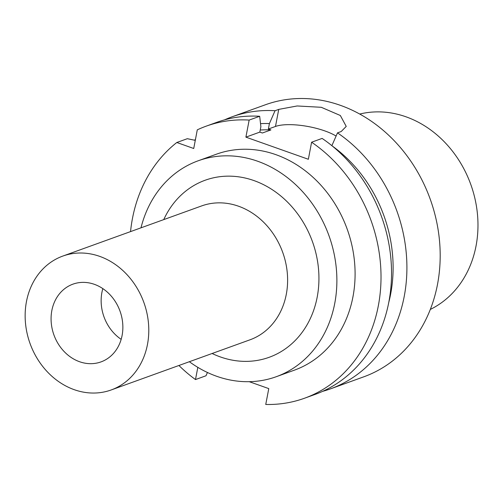 <?xml version="1.0" encoding="UTF-8"?>
<svg xmlns="http://www.w3.org/2000/svg" width="503" height="503" viewBox="0 0 503 503"><rect width="100%" height="100%" fill="white"/><g stroke="black" fill="none" stroke-linecap="round" stroke-linejoin="round"><path stroke-width="0.75" d="M249.255 381.689L268.772 388.605L265.747 404.462A144.65 122.939 -109.9 0 0 304.535 398.225A144.65 122.939 -109.9 0 0 380.96 281.34A144.65 122.939 -109.9 0 0 311.602 142.217L308.352 159.275L245.898 137.143L249.155 120.079A144.65 122.939 -109.9 0 0 206.236 126.14A144.65 122.939 -109.9 0 0 197.283 129.849L193.73 148.498L176.804 142.5L187.323 138.696L195.283 140.356M249.155 120.079L259.674 116.281L260.881 126.649L259.837 132.107L262.384 133.006L270.916 129.925A126.284 107.328 -109.9 0 0 260.233 130.026M270.916 129.925L268.376 129.019L269.413 123.568A132.698 112.779 -109.9 0 0 260.535 123.65M195.472 139.337A144.65 122.939 -109.9 0 0 194.56 140.205M189.361 361.714A114.803 97.569 -109.9 0 0 276.185 376.734L294.393 370.158A114.803 97.569 -109.9 0 0 352.961 296.77A114.803 97.569 -109.9 0 0 318.701 182.847A114.803 97.569 -109.9 0 0 216.378 154.207L198.169 160.79A114.803 97.569 -109.9 0 0 140.991 227.828M176.804 142.5A144.65 122.939 -109.9 0 0 130.541 231.606M178.911 365.492A144.65 122.939 -109.9 0 0 195.491 379.564L197.817 367.347M207.437 372.484L206.01 375.76L195.491 379.564M102.838 288.621A41.328 35.128 -109.9 0 0 121.166 339.343M79.587 361.732A41.328 35.128 70.1 0 1 51.243 322.756A41.328 35.128 70.1 0 1 72.929 284.157A41.328 35.128 70.1 0 1 120.003 311.093A41.328 35.128 70.1 0 1 101.009 361.896A41.328 35.128 70.1 0 1 79.587 361.732M336.098 136.049A36.738 11.079 10.8 0 0 275.487 126.454L278.737 109.39L297.172 105.963L321.298 107.296L340.349 115.508L346.227 126.416L341.191 131.528L337.5 132.861L331.867 145.7M245.898 137.143L259.837 132.107M268.376 129.019L275.487 126.454M269.413 123.568L275.047 110.723L278.737 109.39M304.535 398.225L315.054 394.427A144.65 122.939 -109.9 0 0 391.479 277.543A144.65 122.939 -109.9 0 0 322.127 138.413L311.602 142.217M275.047 110.723A144.65 122.939 -109.9 0 0 232.128 116.784A144.65 122.939 -109.9 0 0 224.552 119.859M322.63 391.347A144.65 122.939 -109.9 0 0 330.427 388.876A144.65 122.939 -109.9 0 0 404.223 296.405A144.65 122.939 -109.9 0 0 337.5 132.861M330.427 388.876L363.707 376.848A144.65 122.939 -109.9 0 0 437.503 284.384A144.65 122.939 -109.9 0 0 394.333 140.846A144.65 122.939 -109.9 0 0 265.408 104.762L232.128 116.784M388.744 302.517A132.698 112.779 -109.9 0 0 332.169 145.92M259.674 116.281A144.65 122.939 -109.9 0 0 216.755 122.336L206.236 126.14M430.317 309.427A104.31 88.654 -109.9 0 0 476.045 245.917A104.31 88.654 -109.9 0 0 359.733 114.043M276.185 376.734A114.803 97.569 -109.9 0 0 334.753 303.347A114.803 97.569 -109.9 0 0 300.492 189.43A114.803 97.569 -109.9 0 0 198.169 160.79M212.115 353.496A94.136 80.008 -109.9 0 0 317.192 297.122A94.136 80.008 -109.9 0 0 263.773 184.783A94.136 80.008 -109.9 0 0 163.745 219.61M111.15 389.97L249.978 339.814A71.175 60.492 -109.9 0 0 286.295 294.312A71.175 60.492 -109.9 0 0 265.056 223.684A71.175 60.492 -109.9 0 0 201.615 205.928L62.787 256.084A71.175 60.492 -109.9 0 0 30.073 343.58A71.175 60.492 -109.9 0 0 111.15 389.97A71.175 60.492 -109.9 0 0 147.467 344.467A71.175 60.492 -109.9 0 0 126.228 273.839A71.175 60.492 -109.9 0 0 62.787 256.084"/></g></svg>
